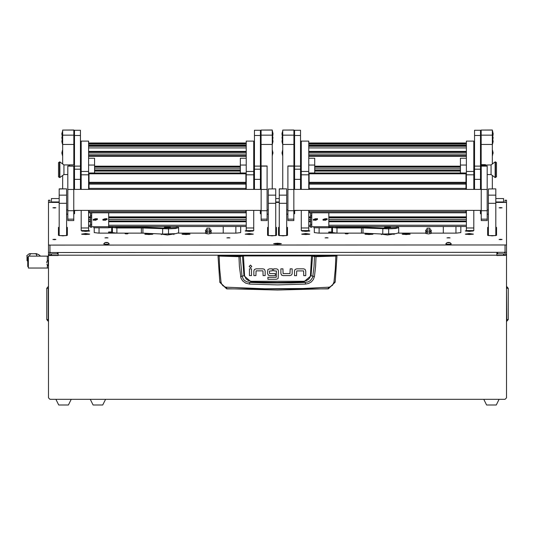 <?xml version="1.0" encoding="UTF-8"?>
<svg xmlns="http://www.w3.org/2000/svg" width="535" height="535" viewBox="0 0 535 535"><rect width="100%" height="100%" fill="white"/><g stroke="black" fill="none" stroke-linecap="round" stroke-linejoin="round"><path stroke-width="0.8" d="M506.538 200.217L505.053 200.217L506.538 200.204L506.538 202.431L495.831 202.431M495.831 201.976L503.562 201.976L503.562 198.532L495.831 198.559M59.171 198.559L51.44 198.559L51.44 201.976L59.171 201.976M59.171 202.431L48.464 202.431L48.464 200.204L49.949 200.204L49.949 202.431M496.875 255.349L506.538 255.349L496.875 255.536L496.875 252.493M58.134 252.493L58.134 255.536L48.464 255.536L48.464 397.846L49.949 399.331L505.053 399.331L506.538 397.846L506.538 255.536M503.562 201.976L503.562 202.431M51.44 202.431L51.44 201.976M48.464 256.131L47.347 256.131L47.347 260.953L47.347 256.131L28.355 256.131L28.355 268.028L47.347 268.028L47.347 265.38L47.347 268.028L48.464 268.028M28.355 266.544L27.767 266.544L27.767 257.616L28.355 257.616M46.826 261.715L46.826 262.912M46.826 264.37L48.464 265.989M46.826 261.695L48.183 260.338L48.183 265.989M80.437 189.39L80.437 135.482L74.492 135.482L74.492 189.39M80.437 130.299L74.492 130.299L80.437 130.239L80.437 135.482M260.398 189.39L260.398 135.482L254.446 135.482L254.446 189.39M260.398 130.299L254.446 130.299L260.398 130.239L260.398 135.482M88.623 210.362L88.623 230.572L89.706 230.946L85.647 231.387L81.587 230.946L82.477 230.572M88.623 174.818L81.186 174.818L81.186 141.12L88.623 141.12L88.623 189.39M81.186 230.552L81.186 227.957L88.623 227.957M253.704 174.818L246.267 174.818L246.267 141.12L253.704 141.12L253.704 189.39M253.704 210.362L253.704 230.552M252.413 230.572L253.302 230.946L249.243 231.387L245.184 230.946L246.267 230.572L246.267 227.957L253.704 227.957M90.482 227.241L90.482 212.79M90.482 215.618L91.592 215.618L91.592 217.143L90.482 217.143M90.482 224.647L91.592 224.647L91.592 227.241M93.826 227.783L108.699 227.783L93.826 227.776L93.826 226.74L108.699 226.74L108.699 212.79M108.699 227.783L108.699 226.74M88.991 212.723L245.899 212.723L88.991 212.79L88.991 210.362M88.991 211.566L245.899 211.566L245.899 212.642L88.991 212.642M88.991 189.39L88.991 188.387L245.899 188.387L245.899 189.39M245.899 184.107L88.991 184.107L88.991 182.281L245.899 182.281L245.899 188.387M245.899 173.828L88.991 173.828L88.991 172.992L245.899 172.992L245.899 182.281M245.899 212.79L88.991 212.79M73.823 130.072L62.669 130.072L73.823 130.018L73.823 144.483L62.669 144.483L62.669 135.174L73.823 135.174M73.823 189.39L73.823 174.591M73.823 164.874L73.823 144.483M62.669 188.888L62.669 175.48M62.669 163.977L62.669 144.483M272.221 130.072L261.067 130.072L272.221 130.018L272.221 188.888M272.221 144.483L261.067 144.483L261.067 189.39M261.067 144.483L261.067 135.174L272.221 135.174M59.171 195.108L66.607 195.108L66.607 235.587L59.171 235.587L59.171 188.888L66.607 188.888L59.171 189.002M66.607 195.108L66.607 189.002M268.282 189.002L275.719 188.888L268.282 189.002L268.282 195.108L275.719 195.108L275.719 203.327L268.282 203.327L268.282 195.108M275.719 189.002L275.719 195.108M261.14 219.143L261.14 220.54L267.092 220.54L267.092 165.95L261.14 165.95L261.14 219.143L267.092 219.143M67.798 219.143L67.798 220.54L73.75 220.54L73.75 165.95L67.798 165.95L67.798 219.143L73.75 219.143M272.977 133.476L272.389 130.761L272.389 140.371M62.669 130.754L61.913 133.476M58.502 163.576L58.502 162.667L59.84 161.924L59.84 177.54L59.552 161.924L59.552 177.54L58.502 176.797L58.502 163.576M59.84 177.54L63.932 174.564L63.932 164.9L59.84 161.924M69.282 165.95L69.282 164.9L69.717 164.874L69.423 165.95M308.735 210.362L308.735 230.572L309.818 230.946L305.759 231.387L301.7 230.946L302.589 230.572M308.735 174.818L301.299 174.818L301.299 141.12L308.735 141.12L308.735 189.39M301.299 230.552L301.299 227.957L308.735 227.957M473.823 174.818L466.386 174.818L466.386 141.12L473.823 141.12L473.823 189.39M473.823 210.362L473.823 230.552M472.525 230.572L473.415 230.946L469.356 231.387L465.296 230.946L466.386 230.572L466.386 227.957L473.823 227.957M310.594 227.241L310.594 212.79M310.594 215.618L311.711 215.618L311.711 217.143L310.594 217.143M310.594 224.647L311.711 224.647L311.711 227.241M313.938 227.783L328.811 227.783L313.938 227.776L313.938 226.74L328.811 226.74L328.811 212.79M328.811 227.783L328.811 226.74M309.103 212.723L466.012 212.723L309.103 212.79L309.103 210.362M309.103 211.566L466.012 211.566L466.012 212.642L309.103 212.642M309.103 189.39L309.103 188.387L466.012 188.387L466.012 189.39M466.012 184.107L309.103 184.107L309.103 182.281L466.012 182.281L466.012 188.387M466.012 173.828L309.103 173.828L309.103 172.992L466.012 172.992L466.012 182.281M466.012 212.79L309.103 212.79M480.51 189.39L480.51 135.482L474.565 135.482L474.565 189.39M480.51 130.299L474.565 130.299L480.51 130.239L480.51 135.482M300.556 189.39L300.556 135.482L294.604 135.482L294.604 189.39M300.556 130.299L294.604 130.299L300.556 130.239L300.556 135.482M481.179 180.328L480.885 174.871M294.237 168.846L293.936 180.328M488.395 189.002L495.831 188.888L488.395 189.002L488.395 195.108L495.831 195.108L495.831 203.327L488.395 203.327L488.395 195.108M495.831 189.002L495.831 195.108M293.936 130.072L282.781 130.072L293.936 130.018L293.936 144.483L282.781 144.483L282.781 135.174L293.936 135.174M293.936 189.39L293.936 144.483M282.781 188.888L282.781 144.483M481.259 219.143L481.259 220.54L487.204 220.54L487.204 165.95L481.259 165.95L481.259 219.143L487.204 219.143M287.91 219.143L287.91 220.54L293.862 220.54L293.862 165.95L287.91 165.95L287.91 219.143L293.862 219.143M279.283 195.108L286.72 195.108L286.72 235.587L279.283 235.587L279.283 188.888L286.72 188.888L279.283 189.002M286.72 195.108L286.72 189.002M492.334 130.072L481.179 130.072L492.334 130.018L492.334 163.977M492.334 175.48L492.334 188.888M492.334 144.483L481.179 144.483L481.179 164.593M481.179 174.871L481.179 189.39M481.179 144.483L481.179 135.174L492.334 135.174M62.495 153.257L62.495 150.295L61.879 152.936L62.495 153.257L62.669 155.585M62.495 155.558L61.879 152.936M62.495 138.07L62.495 135.108L61.879 137.749L62.495 138.07L62.669 140.391M62.495 140.371L61.879 137.749M62.669 144.156L62.495 140.391M62.495 134.445L62.495 131.483L61.879 134.124L62.495 134.445M272.389 153.257L273.01 152.936L272.389 150.295L272.389 155.558M272.221 140.391L272.221 144.156M282.614 153.257L282.614 150.295L281.992 152.936L282.614 153.257L282.781 155.585M282.614 155.558L281.992 152.936M282.614 138.07L282.614 135.108L281.992 137.749L282.614 138.07L282.781 140.391M282.614 140.371L281.992 137.749M282.781 144.156L282.614 140.391M282.614 134.445L282.614 131.483L281.992 134.124L282.614 134.445M282.781 130.754L282.025 133.476M492.508 153.257L493.123 152.936L492.508 150.295L492.508 155.558M493.089 133.476L492.508 130.761L492.508 140.371M492.334 140.391L492.334 144.156M496.5 162.667L496.5 176.797L495.169 177.54L495.169 161.924L495.45 177.54L495.45 161.924L496.5 162.667M495.169 161.924L491.07 164.9L491.07 174.564L495.169 177.54M491.07 164.9L481.627 165.208M485.646 165.609L485.72 165.95M506.538 319.589L508.25 319.589L508.25 288.285L506.799 288.285L506.799 286.593L508.25 288.285L506.799 286.593L506.538 286.813M506.538 288.285L506.799 321.281L508.25 319.589M48.464 286.813L48.464 288.285M48.464 319.589L46.752 319.589L46.752 292.832M27.767 261.187L26.997 260.605L26.997 256.432L27.767 257.623M221.029 282.079L219.805 282.36L226.713 288.867L328.289 288.867L335.211 282.246L333.974 282.079L332.476 285.309L329.42 287.128L303.017 288.479L264.745 288.786L225.589 287.135L222.888 285.683L221.644 284.038L221.029 282.079L219.684 268.938L219.169 256.078L238.931 256.653L239.399 266.524L240.924 278.053L242.529 280.788L245.692 283.155L249.524 284.105L277.504 284.881L305.485 284.105L308.581 283.463L311.337 281.898L313.41 279.491L314.466 276.508L315.61 266.524L316.051 256.405L311.584 255.57L243.418 255.57L239.339 256.285L218.387 255.402L218.019 255.931L219.169 256.078L219.256 255.71M238.998 256.285L239.386 256.653L243.418 255.937L311.584 255.937L314.526 256.573L314.078 266.383L312.661 277.525L310.333 280.681L307.966 281.945L305.298 282.433L291.401 282.955L263.601 282.955L249.705 282.433L246.408 281.698L243.699 279.778L242.021 276.254L240.155 256.205M314.466 276.508L310.42 275.639L309.952 277.364L308.568 279.31L306.007 280.828L303.646 281.249L303.673 281.985L277.504 282.42L251.33 281.985L243.94 275.706L240.536 276.508M303.646 281.249L251.356 281.249L248.441 280.614L246.026 278.882L244.582 275.639L243.94 275.706L242.449 255.65M210.195 231.775L211.158 232.237L211.158 233.387L208.342 233.962L205.607 233.467L205.534 232.237L206.49 231.775M209.834 229.662L211.158 230.17L211.158 231.321L208.342 231.896L205.607 231.401L205.534 230.17L206.858 229.662M429.946 229.662L431.27 230.17L431.27 231.321L428.461 231.896L425.72 231.401L425.646 230.17L426.97 229.662M430.314 231.775L431.27 232.237L431.27 233.387L428.461 233.962L425.72 233.467L425.646 232.237L426.602 231.775M226.713 288.867L226.606 287.282M328.289 288.867L328.403 287.282M314.847 256.205L314.526 256.573L316.071 256.653L335.833 256.078L335.318 268.938L333.974 282.079M312.554 255.65L311.062 275.706L303.673 281.985L305.298 282.433L305.485 284.105M251.356 281.249L251.33 281.985L249.705 282.433L249.524 284.105M218.387 255.402L336.615 255.402L335.833 256.078L336.983 255.931L335.211 282.246L328.309 288.686L277.504 290.044L226.693 288.686L219.791 282.246L218.019 255.931L218.394 255.556M209.573 232.812L210.054 232.05L206.637 232.05L207.119 232.812M209.573 230.745L210.054 229.983L206.637 229.983L207.119 230.745M429.685 230.745L430.167 229.983L426.749 229.983L427.231 230.745M429.685 232.812L430.167 232.05L426.749 232.05L427.231 232.812M249.203 266.397L250.487 267.681L251.771 266.397L250.487 265.113L249.203 266.397L250.487 267.681L251.771 266.397M336.615 255.556L336.983 255.931L336.615 255.402M89.077 231.16L85.647 230.685L82.209 231.16M113.159 226.506L116.877 227.134L142.29 227.134L162.72 228.037L175.527 227.656L177.787 226.766L177.266 226.506M162.72 228.037L162.593 234.036L175.661 233.675L178.596 232.812L178.596 227.642L175.661 228.512L168.558 228.866L142.898 227.99L142.898 233.16L116.877 233.126L112.417 232.585L112.417 226.506M252.701 231.107L249.243 230.685L245.786 231.107M309.197 231.16L305.759 230.685L302.328 231.16M333.272 226.506L336.99 227.134L362.409 227.134L382.839 228.037L395.639 227.656L397.9 226.766L397.378 226.506M382.839 228.037L382.706 234.036L395.773 233.675L398.715 232.812L398.715 227.642L395.773 228.512L388.678 228.866L363.018 227.99L363.018 233.16L336.99 233.126L332.529 232.585L332.529 226.506M472.813 231.107L469.356 230.685L465.925 231.16M244.582 275.639L243.418 255.57M51.44 255.349L51.44 253.878L49.949 255.349L58.134 255.349M505.053 255.349L503.562 253.878L503.562 255.349M48.464 255.536L48.464 212.482M49.949 255.349L48.464 255.349L50.685 252.493M48.464 202.431L48.464 244.936L49.949 245.117L506.538 244.936L506.538 255.349L504.318 252.493M505.053 200.217L505.053 202.431M51.44 253.878L57.385 253.878L57.385 252.493M497.617 252.493L497.617 253.878L503.562 253.878M506.538 321.06L506.799 321.281M48.464 321.06L46.752 319.589L48.21 321.281L48.21 288.285L46.752 288.285L46.752 319.589M48.21 286.593L46.752 288.285L48.21 286.593M46.752 289.997L46.752 288.285M46.752 292.812L46.752 313.236M71.222 399.331L68.393 404.982L58.723 404.982L55.901 399.331M499.101 399.331L496.279 404.982L486.609 404.982L483.787 399.331M105.576 399.331L102.747 404.982L93.083 404.982L90.254 399.331M256.078 268.831L254.392 269.506L256.078 268.831L263.053 268.831L264.471 269.379L265.146 271.064L264.471 269.379M281.39 274.87L281.945 275.331M289.963 275.612L291.649 274.936L292.19 273.559L292.19 268.824L290.144 268.824L289.963 273.566L283.095 273.566L282.948 268.824L280.902 268.824L280.902 273.378L281.577 275.064L283.162 275.612L289.963 275.612L291.649 274.936M296.724 268.844L295.032 269.52L296.724 268.844L303.693 268.844L305.111 269.393L305.786 271.078L305.786 275.632L303.74 275.632L303.586 270.891L296.724 270.891L296.544 275.632L294.497 275.632L294.497 270.904L295.032 269.52M268.423 275.278L267.433 273.318L267.935 269.486L269.587 268.824L272.449 268.824L272.449 270.877L269.479 271.058L269.486 273.425M269.58 273.552L275.318 273.559L275.318 275.605L269.54 275.605L268.095 275.017M277.825 278.742L276.348 279.303L267.935 279.303L267.935 277.257L276.281 277.257L276.414 270.971M276.428 271.064L273.566 270.877L273.566 268.824L276.428 268.824L277.859 269.399L278.467 270.944L278.153 278.327M265.146 271.064L265.146 275.619L263.1 275.619L262.946 270.877L256.078 270.877L255.904 275.619L253.857 275.619L253.857 270.891L254.392 269.506M251.51 268.844L251.51 275.619L249.464 275.619L249.464 268.844L251.51 268.844M269.587 268.824L267.935 269.486M51.44 255.188L49.962 255.188M28.315 257.616L28.355 257.034M26.997 256.432L26.997 260.605M26.75 255.73L29.251 253.724L30.442 253.677M35.711 253.677L38.614 254.513L40.513 256.131M29.251 253.724L36.895 253.724M30.502 253.724L29.298 256.131M37.142 256.131L35.939 253.724M54.416 239.312L52.891 239.493L54.416 239.68L55.934 239.493L54.416 239.312M54.416 207.593L52.891 207.774L54.416 207.961L55.934 207.774L54.416 207.593M500.593 239.312L499.068 239.493L500.593 239.68L502.118 239.493L500.593 239.312M500.593 207.593L499.068 207.774L500.593 207.961L502.118 207.774L500.593 207.593M275.445 243.351L273.599 243.753L277.504 244.234L281.403 243.753L279.558 243.351M448.537 237.68L447.013 237.868L450.062 237.868L448.537 237.68M326.584 237.68L325.059 237.868L328.109 237.868L326.584 237.68M406.152 233.561L402.093 234.123L406.152 234.557L410.211 234.123L406.152 233.561M368.969 233.561L364.91 234.123L368.969 234.557L373.029 234.123L368.969 233.561M305.759 233.561L301.7 234.123L305.759 234.557L309.818 234.123L305.759 233.561M469.356 233.561L465.296 234.123L469.356 234.557L473.415 234.123L469.356 233.561M346.66 233.514L345.175 233.695L346.66 233.875L348.145 233.695L346.66 233.514M279.283 227.141L278.541 227.442L278.541 235.326L283.002 235.868L287.469 235.326L287.469 227.442L286.72 227.141M488.395 227.141L487.652 227.442L487.652 235.326L492.113 235.868L496.574 235.326L496.574 227.442L495.831 227.141M228.425 237.68L226.9 237.868L229.95 237.868L228.425 237.68M106.465 237.68L104.94 237.868L107.99 237.868L106.465 237.68M186.033 233.561L181.974 234.123L186.033 234.557L190.092 234.123L186.033 233.561M148.857 233.561L144.798 234.123L148.857 234.557L152.91 234.123L148.857 233.561M85.647 233.561L81.587 234.123L85.647 234.557L89.706 234.123L85.647 233.561M249.243 233.561L245.184 234.123L249.243 234.557L253.302 234.123L249.243 233.561M126.548 233.514L125.056 233.695L126.548 233.875L128.032 233.695L126.548 233.514M59.171 227.141L58.429 227.442L58.429 235.326L62.889 235.868L67.35 235.326L67.35 227.442L66.607 227.141M268.282 227.141L267.54 227.442L267.54 235.326L272.001 235.868L276.461 235.326L276.461 227.442L275.719 227.141M160.005 233.922L167.442 234.965L174.878 233.762M380.124 233.922L387.561 234.965L394.997 233.762M506.538 244.936L506.538 202.431M279.283 202.431L275.719 202.431M48.464 244.936L48.464 252.313L49.949 252.493L506.538 252.313M300.911 210.362L294.678 210.362M293.862 213.98L294.678 213.666L294.678 210.643M286.72 214.214L287.91 214.214M267.092 214.214L268.282 214.214M260.324 210.362L260.324 213.666L261.14 213.98M80.798 210.362L74.566 210.362M73.75 213.98L74.566 213.666L74.566 210.643M66.607 214.214L67.798 214.214M487.204 214.214L488.395 214.214M480.437 210.362L480.437 213.666L481.259 213.98M314.312 227.783L314.312 232.611L318.773 233.153L362.817 233.153M431.404 233.153L456.342 233.153L460.809 232.611L460.809 228.478M398.314 233.153L425.512 233.153M94.2 227.783L94.2 232.611L98.661 233.153L142.705 233.153M211.292 233.153L236.229 233.153L240.69 232.611L240.69 228.478M178.202 233.153L205.4 233.153M240.69 232.611L240.69 226.506M276.461 235.326L276.461 227.883L275.719 227.582M268.282 227.582L267.54 227.883M67.35 235.326L67.35 227.883L66.607 227.582M59.171 227.582L58.429 227.883M74.566 213.666L74.566 211.051L73.823 211.051M73.823 211.004L74.566 211.004M74.566 210.536L79.775 210.362M460.809 232.611L460.809 226.506M496.574 235.326L496.574 227.883L495.831 227.582M488.395 227.582L487.652 227.883M287.469 235.326L287.469 227.883L286.72 227.582M279.283 227.582L278.541 227.883M294.678 213.666L294.678 211.051L293.936 211.051M293.936 211.004L294.678 211.004M294.678 210.536L299.888 210.362M277.504 243.264L275.565 243.499L277.725 243.706L279.437 243.499L277.504 243.264M277.698 243.719L277.304 243.719M277.504 243.204L275.124 243.499L279.879 243.499L277.504 243.204M85.647 231.267L86.764 231.187L84.53 231.187L85.647 230.953M89.077 234.33L82.209 234.33M84.998 234.417L86.931 234.276L84.998 234.143M209.693 228.171L206.998 228.171M209.707 228.164L206.978 228.164M167.442 227.549L169.735 227.235L165.154 227.235L167.442 227.549M166.445 227.375L168.759 227.194L166.445 227.375M235.861 226.506L235.861 233.153M99.029 233.153L99.029 227.783M161.43 233.982L161.43 234.591M173.888 234.511L173.882 233.849M167.442 226.907L164.472 227.268L167.442 227.629L170.418 227.268L167.442 226.907M167.856 226.599L168.605 226.693L167.856 226.599M141.374 233.126L141.374 227.963L116.877 227.963L112.417 227.415L112.417 231.541M162.593 234.036L142.898 233.16M177.787 226.766L178.596 227.642M141.374 227.963L142.898 227.99M142.29 227.134L142.149 228.037M110.865 233.153L111.079 232.451L108.551 232.451L108.765 233.153M108.632 231.996L110.992 231.996M110.792 227.201L108.839 227.201M110.27 226.686L110.892 227.656L108.732 227.656L108.946 227.014M111.675 226.506L111.675 233.153M223.215 233.153L223.215 226.506M252.701 234.276L245.786 234.276M248.601 234.417L250.534 234.276L248.601 234.143M189.47 234.33L182.602 234.33M185.391 234.417L187.324 234.276L185.391 234.143M152.288 234.33L145.42 234.33M148.208 234.417L150.141 234.276L148.208 234.143M249.243 231.267L250.36 231.187L248.126 231.187L249.243 230.953M387.561 227.549L389.848 227.235L385.274 227.235L387.561 227.549M386.558 227.375L388.871 227.194L386.558 227.375M426.97 228.231L429.946 228.231L426.97 228.231L426.97 233.695M309.197 234.33L302.328 234.33M305.117 234.417L307.05 234.276L305.117 234.143M305.759 231.267L306.876 231.187L304.642 231.187L305.759 230.953M394.007 234.511L393.994 233.849M387.561 226.907L384.585 227.268L387.561 227.629L390.537 227.268L387.561 226.907M387.975 226.599L387.233 226.693L387.975 226.599M361.486 233.126L361.486 227.963L336.99 227.963L332.529 227.415L332.529 231.541M382.706 234.036L363.018 233.16M397.9 226.766L398.715 227.642M361.486 227.963L363.018 227.99M362.409 227.134L362.262 228.037M381.542 233.982L381.542 234.591M455.974 226.506L455.974 233.153M319.148 233.153L319.148 227.783M472.813 234.276L465.925 234.33M468.713 234.417L470.646 234.276L468.713 234.143M409.583 234.33L402.715 234.33M405.503 234.417L407.436 234.276L405.503 234.143M372.4 234.33L365.532 234.33M368.327 234.417L370.253 234.276L368.327 234.143M469.356 231.267L470.472 231.187L468.245 231.187L469.356 230.953M330.978 233.153L331.192 232.451L328.664 232.451L328.878 233.153M328.751 231.996L331.105 231.996M330.904 227.201L328.951 227.201M330.383 226.686L331.004 227.656L328.851 227.656L329.065 227.014M331.787 226.506L331.787 233.153M443.334 233.153L443.334 226.506M74.492 130.299L74.492 135.482M254.446 130.299L254.446 135.482M81.186 174.818L81.186 189.39M81.186 210.362L81.186 227.957M246.267 174.818L246.267 189.39M246.267 210.362L246.267 227.957M88.623 173.908L88.991 173.908M88.623 158.26L94.568 158.26L94.568 165.054L88.623 165.054M94.568 172.992L94.568 165.054M246.267 158.26L240.322 158.26L240.322 172.992M246.267 165.054L240.322 165.054M245.899 173.908L246.267 173.908M91.592 215.618L91.592 212.79M91.592 224.647L91.592 217.143M91.592 226.746L93.826 226.74M110.417 226.506L108.699 227.014M88.991 184.107L88.991 188.387M245.899 211.566L245.899 210.362M88.991 173.828L88.991 182.281M104.017 219.832L105.094 220.313L105.843 220.005M104.633 220.286L105.856 220.072L105.937 219.176L105.281 218.688L104.104 219.096L104.004 219.898L104.633 220.286M104.111 219.022L104.251 219.457M103.971 220.005L105.983 219.156L103.971 220.005M103.028 220.28L102.86 219.457L106.933 218.634L107.1 219.457L103.028 220.28M107.1 219.43L106.933 218.608L102.86 219.43M105.709 219.704L105.943 219.196M94.347 219.832L95.424 220.313L96.18 220.005M94.969 220.286L96.186 220.072L96.273 219.176L95.618 218.688L94.434 219.096L94.334 219.898L94.969 220.286M94.448 219.022L94.581 219.457M94.307 220.005L96.32 219.156L94.307 220.005M93.364 220.28L93.19 219.457L97.263 218.634L97.43 219.457L93.364 220.28M97.43 219.43L97.263 218.608L93.19 219.43M96.039 219.704L96.28 219.196M73.823 213.967L73.823 210.362M62.669 130.072L62.669 135.174M66.607 214.114L67.798 214.114M66.607 209.974L67.798 209.974M261.067 130.072L261.067 135.174M261.067 210.362L261.067 213.967M267.092 214.114L268.282 214.114M268.282 209.974L267.092 209.974M275.719 203.327L275.719 235.587L268.282 235.587L268.282 203.327M74.492 164.874L69.717 164.874M74.492 169.675L73.75 169.675M73.75 174.537L74.492 174.537M74.492 174.591L73.75 174.591M301.299 174.818L301.299 189.39M301.299 210.362L301.299 227.957M466.386 174.818L466.386 189.39M466.386 210.362L466.386 227.957M308.735 173.908L309.103 173.908M308.735 158.26L314.68 158.26L314.68 165.054L308.735 165.054M314.68 172.992L314.68 165.054M466.386 158.26L460.434 158.26L460.434 172.992M466.386 165.054L460.434 165.054M466.012 173.908L466.386 173.908M311.711 215.618L311.711 212.79M311.711 224.647L311.711 217.143M311.711 226.746L313.938 226.74M330.53 226.506L328.811 227.014M309.103 184.107L309.103 188.387M466.012 211.566L466.012 210.362M309.103 173.828L309.103 182.281M324.13 219.832L325.206 220.313L325.962 220.005M324.752 220.286L325.969 220.072L326.049 219.176L325.4 218.688L324.217 219.096L324.116 219.898L324.752 220.286M324.23 219.022L324.364 219.457M324.09 220.005L326.103 219.156L324.09 220.005M323.147 220.28L322.973 219.457L327.046 218.634L327.213 219.457L323.147 220.28M327.213 219.43L327.046 218.608L322.973 219.43M325.822 219.704L326.056 219.196M314.46 219.832L315.543 220.313L316.292 220.005M315.082 220.286L316.305 220.072L316.386 219.176L315.73 218.688L314.553 219.096L314.453 219.898L315.082 220.286M314.56 219.022L314.7 219.457M314.419 220.005L316.432 219.156L314.419 220.005M313.477 220.28L313.309 219.457L317.375 218.634L317.549 219.457L313.477 220.28M317.549 219.43L317.375 218.608L313.309 219.43M316.158 219.704L316.392 219.196M474.565 130.299L474.565 135.482M294.604 130.299L294.604 135.482M495.831 203.327L495.831 235.587L488.395 235.587L488.395 203.327M293.936 213.967L293.936 210.362M282.781 130.072L282.781 135.174M286.72 214.114L287.91 214.114M286.72 209.974L287.91 209.974M481.179 130.072L481.179 135.174M481.179 210.362L481.179 213.967M487.204 214.114L488.395 214.114M488.395 209.974L487.204 209.974M480.51 164.593L485.559 164.9M485.72 165.75L485.285 165.275L485.479 165.95M481.259 174.871L480.51 174.871M480.51 170.411L481.259 170.411M480.51 165.275L485.285 165.275M485.432 165.208L481.48 165.208L481.48 164.66L485.432 164.66M481.48 164.66L481.48 165.208M447.808 242.482L449.835 242.656L447.808 242.482M448.537 242.402L449.962 242.542L448.537 242.763L447.113 242.542L448.537 242.402M449.962 242.542L451.359 243.927L448.537 244.274L445.708 243.927L447.113 242.542M445.708 243.927L448.537 244.555L451.359 243.927M105.743 242.482L107.762 242.656L105.743 242.482M106.465 242.402L107.896 242.542L106.465 242.763L105.041 242.542L106.465 242.402M107.896 242.542L109.294 243.927L106.465 244.274L103.643 243.927L105.041 242.542M103.643 243.927L106.465 244.555L109.294 243.927M275.719 201.976L279.283 201.976M279.283 198.559L275.719 198.559M496.875 255.175L58.134 255.175M335.753 255.71L316.004 256.285M310.42 275.639L311.584 255.57M27.653 257.442L28.342 257.442M49.949 245.117L49.949 252.493M505.053 245.117L505.053 252.493M168.558 228.037L168.558 234.036M116.877 227.134L116.877 233.126M113.159 226.679L112.417 227.415M388.678 228.037L388.678 234.036M336.99 227.134L336.99 233.126M333.272 226.679L332.529 227.415M80.437 166.111L74.492 166.111M80.437 169.167L74.492 169.167M80.437 179.386L74.492 179.386M260.398 166.111L254.446 166.111M260.398 169.167L254.446 169.167M260.398 179.386L254.446 179.386M81.186 171.501L88.623 171.501M246.267 171.501L253.704 171.501M88.623 219.557L90.482 219.557M108.699 219.557L246.267 219.557M88.623 217.885L90.482 217.885M108.699 217.885L246.267 217.885M88.623 216.862L90.482 216.862M108.699 216.862L246.267 216.862M88.623 188.36L88.991 188.36M245.899 188.36L246.267 188.36M246.267 183.866L245.899 183.866M88.991 183.866L88.623 183.866M88.623 187.337L88.991 187.337M245.899 187.337L246.267 187.337M246.267 182.214L245.899 182.214M88.991 182.214L88.623 182.214M246.267 181.786L245.899 181.786M88.991 181.786L88.623 181.786M246.267 180.763L245.899 180.763L246.267 180.75M88.991 180.763L88.623 180.763L88.991 180.75M88.623 181.184L88.991 181.184M245.899 181.184L246.267 181.184M246.267 226.499L108.699 226.499L246.267 226.506M90.482 226.499L88.623 226.499L90.482 226.506M246.267 225.202L108.699 225.202M90.482 225.202L88.623 225.202M246.267 221.731L108.699 221.731M90.482 221.731L88.623 221.731M88.623 221.008L90.482 221.008M108.699 221.008L246.267 221.008M88.623 217.377L90.482 217.377L88.623 217.384M108.699 217.377L246.267 217.377L108.699 217.384M88.623 187.859L88.991 187.859L88.623 187.859M245.899 187.859L246.267 187.859L245.899 187.859M246.267 221.069L108.699 221.069M90.482 221.069L88.623 221.069M246.267 143.012L88.623 143.012L246.267 143.005M246.267 143.44L88.623 143.44M246.267 144.042L88.623 144.042L246.267 144.035M246.267 145.252L88.623 145.252M246.267 145.854L88.623 145.854L246.267 145.848M246.267 146.276L88.623 146.276M246.267 147.934L88.623 147.934M246.267 151.405L88.623 151.405M246.267 151.92L88.623 151.92M246.267 152.428L88.623 152.428M246.267 154.1L88.623 154.1M246.267 155.551L88.623 155.551L246.267 155.545M246.267 155.611L88.623 155.611M246.267 156.273L88.623 156.273M240.322 166.164L94.568 166.164M240.322 166.686L94.568 166.686L240.322 166.686M240.322 167.188L94.568 167.188M240.322 168.866L94.568 168.866M240.322 170.311L94.568 170.311L240.322 170.311M240.322 170.371L94.568 170.371M240.322 171.039L94.568 171.039M91.666 226.74L91.666 212.79M245.899 183.197L88.991 183.197M66.607 203.327L59.171 203.327M261.14 189.437L267.092 189.437M261.14 166.097L267.092 166.097M67.798 189.437L73.75 189.437M67.798 166.097L73.75 166.097M301.299 171.501L308.735 171.501M466.386 171.501L473.823 171.501M308.735 219.557L310.594 219.557M328.811 219.557L466.386 219.557M308.735 217.885L310.594 217.885M328.811 217.885L466.386 217.885M308.735 216.862L310.594 216.862M328.811 216.862L466.386 216.862M308.735 188.36L309.103 188.36M466.012 188.36L466.386 188.36M466.386 183.866L466.012 183.866M309.103 183.866L308.735 183.866M308.735 187.337L309.103 187.337M466.012 187.337L466.386 187.337M466.386 182.214L466.012 182.214M309.103 182.214L308.735 182.214M466.386 181.786L466.012 181.786M309.103 181.786L308.735 181.786M466.386 180.763L466.012 180.763L466.386 180.75M309.103 180.763L308.735 180.763L309.103 180.75M308.735 181.184L309.103 181.184M466.012 181.184L466.386 181.184M466.386 226.499L328.811 226.499L466.386 226.506M310.594 226.499L308.735 226.499L310.594 226.506M466.386 225.202L328.811 225.202M310.594 225.202L308.735 225.202M466.386 221.731L328.811 221.731M310.594 221.731L308.735 221.731M308.735 221.008L310.594 221.008M328.811 221.008L466.386 221.008M308.735 217.377L310.594 217.377L308.735 217.384M328.811 217.377L466.386 217.377L328.811 217.384M308.735 187.859L309.103 187.859L308.735 187.859M466.012 187.859L466.386 187.859L466.012 187.859M466.386 221.069L328.811 221.069M310.594 221.069L308.735 221.069M466.386 143.012L308.735 143.012L466.386 143.005M466.386 143.44L308.735 143.44M466.386 144.042L308.735 144.042L466.386 144.035M466.386 145.252L308.735 145.252M466.386 145.854L308.735 145.854L466.386 145.848M466.386 146.276L308.735 146.276M466.386 147.934L308.735 147.934M466.386 151.405L308.735 151.405M466.386 151.92L308.735 151.92M466.386 152.428L308.735 152.428M466.386 154.1L308.735 154.1M466.386 155.551L308.735 155.551L466.386 155.545M466.386 155.611L308.735 155.611M466.386 156.273L308.735 156.273M460.434 166.164L314.68 166.164M460.434 166.686L314.68 166.686L460.434 166.686M460.434 167.188L314.68 167.188M460.434 168.866L314.68 168.866M460.434 170.311L314.68 170.311L460.434 170.311M460.434 170.371L314.68 170.371M460.434 171.039L314.68 171.039M311.785 226.74L311.785 212.79M466.012 183.197L309.103 183.197M480.51 166.111L474.565 166.111M480.51 169.167L474.565 169.167M480.51 179.386L474.565 179.386M300.556 166.111L294.604 166.111M300.556 169.167L294.604 169.167M300.556 179.386L294.604 179.386M481.259 189.437L487.204 189.437M481.259 166.097L487.204 166.097M287.91 189.437L293.862 189.437M287.91 166.097L293.862 166.097M286.72 203.327L279.283 203.327M62.495 141.835L61.879 141.514L62.187 139.628M272.389 138.07L273.01 137.749L272.221 135.108M272.389 141.835L273.01 141.514L272.703 139.628M272.389 134.445L273.01 134.124L272.221 131.483M282.614 141.835L281.992 141.514L282.299 139.628M492.508 138.07L493.123 137.749L492.334 135.108M492.508 141.835L493.123 141.514L492.822 139.628M492.508 134.445L493.123 134.124L492.334 131.483M503.562 198.532L495.831 198.532M279.283 198.532L275.719 198.532M59.171 198.532L51.44 198.532M48.464 200.204L49.949 200.204M36.233 253.63L34.648 253.63M31.792 253.63L29.913 253.63M275.124 244.134L275.124 243.499M279.879 244.134L279.879 243.499M209.773 228.204L206.918 228.204M209.834 228.231L209.834 233.695M206.858 228.231L206.858 233.695M127.45 233.842L125.645 233.842M168.304 226.76L167.415 226.76M388.417 226.76L387.534 226.76M347.563 233.842L345.757 233.842M429.886 228.204L427.03 228.204M429.946 228.231L429.946 233.695M88.623 141.12L81.186 141.12M88.623 230.572L81.186 230.572M253.704 141.12L246.267 141.12M253.704 230.572L246.267 230.572M246.267 221.002L108.699 221.002M90.482 221.002L88.623 221.002M246.267 181.78L245.899 181.78M88.991 181.78L88.623 181.78M246.267 151.927L88.623 151.927M90.482 227.261L91.592 227.261M73.75 189.39L261.14 189.39M73.75 210.362L261.14 210.362M261.14 210.736L267.092 210.736M67.798 210.736L73.75 210.736M272.997 133.763L273.01 133.402M61.893 133.763L61.879 133.402M63.932 174.564L67.798 174.564M80.437 171.588L81.186 171.588M63.932 164.9L69.282 164.9M80.437 167.87L81.186 167.87M308.735 141.12L301.299 141.12M308.735 230.572L301.299 230.572M473.823 141.12L466.386 141.12M473.823 230.572L466.386 230.572M466.386 221.002L328.811 221.002M310.594 221.002L308.735 221.002M466.386 181.78L466.012 181.78M309.103 181.78L308.735 181.78M466.386 151.927L308.735 151.927M310.594 227.261L311.711 227.261M480.51 133.897L481.179 133.897M480.51 142.818L481.179 142.818M480.51 176.282L480.885 176.282M294.604 142.818L293.936 142.818M294.604 133.897L293.936 133.897M294.604 169.22L294.237 169.22M294.604 176.282L294.237 176.282M293.862 189.39L481.259 189.39M293.862 210.362L481.259 210.362M481.259 210.736L487.204 210.736M287.91 210.736L293.862 210.736M62.495 144.156L61.879 141.514M62.16 135.937L61.879 134.124M273.01 152.936L272.221 155.585M272.389 140.391L273.01 137.749M272.389 144.156L273.01 141.514M272.73 135.937L273.01 134.124M282.614 144.156L281.992 141.514M282.279 135.937L281.992 134.124M282.005 133.763L281.992 133.402M493.123 152.936L492.334 155.585M492.508 140.391L493.123 137.749M492.508 144.156L493.123 141.514M492.842 135.937L493.123 134.124M493.116 133.763L493.123 133.402M491.07 174.564L487.204 174.564M474.565 171.588L473.823 171.588M474.565 167.87L473.823 167.87"/></g></svg>
